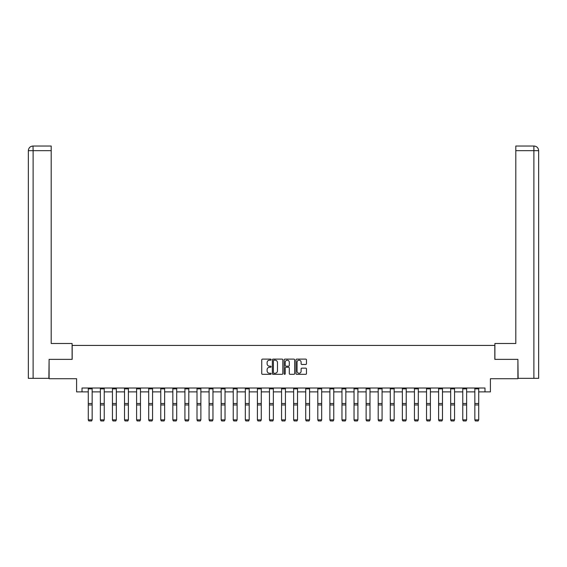 <?xml version="1.0" encoding="UTF-8"?>
<svg xmlns="http://www.w3.org/2000/svg" width="567" height="567" viewBox="0 0 567 567"><rect width="100%" height="100%" fill="white"/><g stroke="black" fill="none" stroke-linecap="round" stroke-linejoin="round"><path stroke-width="0.85" d="M271.111 359.648A0.532 0.532 0 0 0 270.579 359.117L262.5 359.117A0.758 0.758 0 0 0 261.741 359.875L261.741 373.561A0.758 0.758 0 0 0 262.5 374.319L270.579 374.319A0.532 0.532 0 0 0 271.111 373.788A0.532 0.532 0 0 0 270.579 373.256L269.531 373.256A2.431 2.431 0 0 1 267.1 370.825L267.1 369.684A2.431 2.431 0 0 1 269.531 367.253L270.579 367.253A0.532 0.532 0 0 0 271.111 366.714A0.532 0.532 0 0 0 270.579 366.183L269.531 366.183A2.431 2.431 0 0 1 267.1 363.752L267.1 362.611A2.431 2.431 0 0 1 269.531 360.18L270.579 360.18A0.532 0.532 0 0 0 271.111 359.648M305.712 364.475A0.758 0.758 0 0 0 306.471 363.716L306.471 359.875A0.758 0.758 0 0 0 305.712 359.117L296.747 359.117A0.758 0.758 0 0 0 295.981 359.875L295.981 373.561A0.758 0.758 0 0 0 296.747 374.319L305.712 374.319A0.758 0.758 0 0 0 306.471 373.561L306.471 368.919A0.758 0.758 0 0 0 305.712 368.16L301.878 368.16A0.758 0.758 0 0 0 301.112 368.919L301.112 371.222A2.034 2.034 0 0 1 299.078 373.256A2.034 2.034 0 0 1 297.051 371.222L297.051 362.214A2.034 2.034 0 0 1 299.078 360.18A2.034 2.034 0 0 1 301.112 362.214L301.112 363.716A0.758 0.758 0 0 0 301.878 364.475L305.712 364.475M82.009 391.882L82.009 388.012L484.991 388.012L484.991 391.882L490.405 391.882L490.405 378.721L517.898 378.721L517.898 359.365L494.821 359.365L494.821 345.423L72.179 345.423L72.179 359.365L49.102 359.365L49.102 378.721L76.595 378.721L76.595 391.882L88.282 391.882M282.834 359.875A0.758 0.758 0 0 0 282.075 359.117L273.103 359.117A0.758 0.758 0 0 0 272.344 359.875L272.344 373.561A0.758 0.758 0 0 0 273.103 374.319L282.075 374.319A0.758 0.758 0 0 0 282.834 373.561L282.834 359.875M284.925 359.117L293.897 359.117A0.758 0.758 0 0 1 294.656 359.875L294.656 373.561A0.758 0.758 0 0 1 293.897 374.319L290.056 374.319A0.758 0.758 0 0 1 289.298 373.561L289.298 368.011A0.758 0.758 0 0 0 288.532 367.253L285.988 367.253A0.758 0.758 0 0 0 285.229 368.011L285.229 373.788A0.532 0.532 0 0 1 284.698 374.319A0.532 0.532 0 0 1 284.166 373.788L284.166 359.875A0.758 0.758 0 0 1 284.925 359.117M92.159 391.882L100.366 391.882M104.236 391.882L112.443 391.882M116.32 391.882L124.527 391.882M128.397 391.882L136.604 391.882M140.474 391.882L148.682 391.882M152.558 391.882L160.766 391.882M164.636 391.882L172.843 391.882M176.72 391.882L184.927 391.882M188.797 391.882L197.004 391.882M200.874 391.882L209.081 391.882M212.958 391.882L221.165 391.882M225.035 391.882L233.243 391.882M237.119 391.882L245.327 391.882M249.197 391.882L257.404 391.882M261.274 391.882L269.481 391.882M273.358 391.882L281.565 391.882M285.435 391.882L293.642 391.882M297.519 391.882L305.726 391.882M309.596 391.882L317.803 391.882M321.673 391.882L329.881 391.882M333.757 391.882L341.965 391.882M345.835 391.882L354.042 391.882M357.919 391.882L366.126 391.882M369.996 391.882L378.203 391.882M382.073 391.882L390.28 391.882M394.157 391.882L402.364 391.882M406.234 391.882L414.442 391.882M418.318 391.882L426.526 391.882M430.396 391.882L438.603 391.882M442.473 391.882L450.68 391.882M454.557 391.882L462.764 391.882M466.634 391.882L474.841 391.882M478.718 391.882L484.991 391.882M273.939 360.18A0.532 0.532 0 0 0 273.407 360.711L273.407 372.725A0.532 0.532 0 0 0 273.939 373.256L275.045 373.256A2.431 2.431 0 0 0 277.476 370.825L277.476 362.611A2.431 2.431 0 0 0 275.045 360.18L273.939 360.18M289.298 362.249A2.034 2.034 0 0 0 287.263 360.222A2.034 2.034 0 0 0 285.229 362.249L285.229 365.424A0.758 0.758 0 0 0 285.988 366.183L288.532 366.183A0.758 0.758 0 0 0 289.298 365.424L289.298 362.249M88.282 420.012L88.863 420.976L88.282 419.871L92.159 419.871L91.578 420.976L88.863 420.92L91.578 420.976M92.159 388.012L92.159 419.871L91.578 420.92M88.282 388.012L88.282 419.871L88.863 420.92M72.101 359.365L72.101 343.489L51.193 343.489L51.193 150.673L33.113 150.673L33.113 378.331L48.868 378.331L49.102 359.365M33.113 378.331L28.35 378.331L28.35 150.673C28.626 147.852 30.179 146.3 32.992 146.024L51.193 146.024L51.193 150.673M34.155 146.024L51.193 146.024M28.35 150.673L33.113 150.673L32.999 146.024C30.171 146.307 28.619 147.852 28.35 150.673L28.35 331.872M494.899 359.365L494.899 343.489L515.807 343.489L515.807 146.024L534.001 146.024L515.807 146.024M538.65 378.331L538.65 331.872L538.65 378.331L518.132 378.331L517.898 359.365M532.845 146.024L533.887 146.024L533.887 150.673L515.807 150.673M533.887 378.331L533.887 150.673L538.65 150.673L538.65 331.872L538.65 150.673C538.374 147.852 536.821 146.3 534.008 146.024M100.366 420.012L100.947 420.976L100.366 419.871L104.236 419.871L103.655 420.976L100.947 420.92L103.655 420.976M112.443 420.012L113.024 420.976L112.443 419.871L116.32 419.871L115.739 420.976L113.024 420.92L115.739 420.976M104.236 388.012L104.236 419.871L103.655 420.92M100.366 388.012L100.366 419.871L100.947 420.92M116.32 388.012L116.32 419.871L115.739 420.92M112.443 388.012L112.443 419.871L113.024 420.92M124.527 420.012L125.109 420.976L124.527 419.871L128.397 419.871L127.816 420.976L125.109 420.92L127.816 420.976M136.604 420.012L137.186 420.976L136.604 419.871L140.474 419.871L139.893 420.976L137.186 420.92L139.893 420.976M148.682 420.012L149.263 420.976L148.682 419.871L152.558 419.871L151.977 420.976L149.263 420.92L151.977 420.976M128.397 388.012L128.397 419.871L127.816 420.92M124.527 388.012L124.527 419.871L125.109 420.92M140.474 388.012L140.474 419.871L139.893 420.92M136.604 388.012L136.604 419.871L137.186 420.92M152.558 388.012L152.558 419.871L151.977 420.92M148.682 388.012L148.682 419.871L149.263 420.92M160.766 420.012L161.347 420.976L160.766 419.871L164.636 419.871L164.054 420.976L161.347 420.92L164.054 420.976M164.636 388.012L164.636 419.871L164.054 420.92M160.766 388.012L160.766 419.871L161.347 420.92M172.843 420.012L173.424 420.976L172.843 419.871L176.72 419.871L176.139 420.976L173.424 420.92L176.139 420.976M176.72 388.012L176.72 419.871L176.139 420.92M172.843 388.012L172.843 419.871L173.424 420.92M184.927 420.012L185.508 420.976L184.927 419.871L188.797 419.871L188.216 420.976L185.508 420.92L188.216 420.976M188.797 388.012L188.797 419.871L188.216 420.92M184.927 388.012L184.927 419.871L185.508 420.92M197.004 420.012L197.585 420.976L197.004 419.871L200.874 419.871L200.293 420.976L197.585 420.92L200.293 420.976M200.874 388.012L200.874 419.871L200.293 420.92M197.004 388.012L197.004 419.871L197.585 420.92M209.081 420.012L209.662 420.976L209.081 419.871L212.958 419.871L212.377 420.976L209.662 420.92L212.377 420.976M212.958 388.012L212.958 419.871L212.377 420.92M209.081 388.012L209.081 419.871L209.662 420.92M221.165 420.012L221.747 420.976L221.165 419.871L225.035 419.871L224.454 420.976L221.747 420.92L224.454 420.976M225.035 388.012L225.035 419.871L224.454 420.92M221.165 388.012L221.165 419.871L221.747 420.92M233.243 420.012L233.824 420.976L233.243 419.871L237.119 419.871L236.538 420.976L233.824 420.92L236.538 420.976M237.119 388.012L237.119 419.871L236.538 420.92M233.243 388.012L233.243 419.871L233.824 420.92M245.327 420.012L245.908 420.976L245.327 419.871L249.197 419.871L248.615 420.976L245.908 420.92L248.615 420.976M249.197 388.012L249.197 419.871L248.615 420.92M245.327 388.012L245.327 419.871L245.908 420.92M257.404 420.012L257.985 420.976L257.404 419.871L261.274 419.871L260.692 420.976L257.985 420.92L260.692 420.976M261.274 388.012L261.274 419.871L260.692 420.92M257.404 388.012L257.404 419.871L257.985 420.92M269.481 420.012L270.062 420.976L269.481 419.871L273.358 419.871L272.777 420.976L270.062 420.92L272.777 420.976M273.358 388.012L273.358 419.871L272.777 420.92M269.481 388.012L269.481 419.871L270.062 420.92M281.565 420.012L282.146 420.976L281.565 419.871L285.435 419.871L284.854 420.976L282.146 420.92L284.854 420.976M285.435 388.012L285.435 419.871L284.854 420.92M281.565 388.012L281.565 419.871L282.146 420.92M293.642 420.012L294.223 420.976L293.642 419.871L297.519 419.871L296.938 420.976L294.223 420.92L296.938 420.976M297.519 388.012L297.519 419.871L296.938 420.92M293.642 388.012L293.642 419.871L294.223 420.92M305.726 420.012L306.308 420.976L305.726 419.871L309.596 419.871L309.015 420.976L306.308 420.92L309.015 420.976M309.596 388.012L309.596 419.871L309.015 420.92M305.726 388.012L305.726 419.871L306.308 420.92M317.803 420.012L318.385 420.976L317.803 419.871L321.673 419.871L321.092 420.976L318.385 420.92L321.092 420.976M321.673 388.012L321.673 419.871L321.092 420.92M317.803 388.012L317.803 419.871L318.385 420.92M329.881 420.012L330.462 420.976L329.881 419.871L333.757 419.871L333.176 420.976L330.462 420.92L333.176 420.976M333.757 388.012L333.757 419.871L333.176 420.92M329.881 388.012L329.881 419.871L330.462 420.92M341.965 420.012L342.546 420.976L341.965 419.871L345.835 419.871L345.253 420.976L342.546 420.92L345.253 420.976M345.835 388.012L345.835 419.871L345.253 420.92M341.965 388.012L341.965 419.871L342.546 420.92M354.042 420.012L354.623 420.976L354.042 419.871L357.919 419.871L357.338 420.976L354.623 420.92L357.338 420.976M357.919 388.012L357.919 419.871L357.338 420.92M354.042 388.012L354.042 419.871L354.623 420.92M366.126 420.012L366.707 420.976L366.126 419.871L369.996 419.871L369.415 420.976L366.707 420.92L369.415 420.976M369.996 388.012L369.996 419.871L369.415 420.92M366.126 388.012L366.126 419.871L366.707 420.92M378.203 420.012L378.784 420.976L378.203 419.871L382.073 419.871L381.492 420.976L378.784 420.92L381.492 420.976M382.073 388.012L382.073 419.871L381.492 420.92M378.203 388.012L378.203 419.871L378.784 420.92M390.28 420.012L390.861 420.976L390.28 419.871L394.157 419.871L393.576 420.976L390.861 420.92L393.576 420.976M394.157 388.012L394.157 419.871L393.576 420.92M390.28 388.012L390.28 419.871L390.861 420.92M402.364 420.012L402.946 420.976L402.364 419.871L406.234 419.871L405.653 420.976L402.946 420.92L405.653 420.976M406.234 388.012L406.234 419.871L405.653 420.92M402.364 388.012L402.364 419.871L402.946 420.92M414.442 420.012L415.023 420.976L414.442 419.871L418.318 419.871L417.737 420.976L415.023 420.92L417.737 420.976M418.318 388.012L418.318 419.871L417.737 420.92M414.442 388.012L414.442 419.871L415.023 420.92M426.526 420.012L427.107 420.976L426.526 419.871L430.396 419.871L429.814 420.976L427.107 420.92L429.814 420.976M430.396 388.012L430.396 419.871L429.814 420.92M426.526 388.012L426.526 419.871L427.107 420.92M438.603 420.012L439.184 420.976L438.603 419.871L442.473 419.871L441.891 420.976L439.184 420.92L441.891 420.976M442.473 388.012L442.473 419.871L441.891 420.92M438.603 388.012L438.603 419.871L439.184 420.92M450.68 420.012L451.261 420.976L450.68 419.871L454.557 419.871L453.976 420.976L451.261 420.92L453.976 420.976M454.557 388.012L454.557 419.871L453.976 420.92M450.68 388.012L450.68 419.871L451.261 420.92M462.764 420.012L463.345 420.976L462.764 419.871L466.634 419.871L466.053 420.976L463.345 420.92L466.053 420.976M466.634 388.012L466.634 419.871L466.053 420.92M462.764 388.012L462.764 419.871L463.345 420.92M474.841 420.012L475.422 420.976L474.841 419.871L478.718 419.871L478.137 420.976L475.422 420.92L478.137 420.976M478.718 388.012L478.718 419.871L478.137 420.92M474.841 388.012L474.841 419.871L475.422 420.92M92.159 388.026L88.282 388.026M92.159 403.491L88.282 403.491M92.159 404.958L88.282 404.958M92.159 388.863L88.282 388.863M104.236 388.026L100.366 388.026M104.236 403.491L100.366 403.491M104.236 404.958L100.366 404.958M104.236 388.863L100.366 388.863M116.32 388.026L112.443 388.026M116.32 403.491L112.443 403.491M116.32 404.958L112.443 404.958M116.32 388.863L112.443 388.863M128.397 388.026L124.527 388.026M128.397 403.491L124.527 403.491M128.397 404.958L124.527 404.958M128.397 388.863L124.527 388.863M140.474 388.026L136.604 388.026M140.474 403.491L136.604 403.491M140.474 404.958L136.604 404.958M140.474 388.863L136.604 388.863M152.558 388.026L148.682 388.026M152.558 403.491L148.682 403.491M152.558 404.958L148.682 404.958M152.558 388.863L148.682 388.863M164.636 388.026L160.766 388.026M164.636 403.491L160.766 403.491M164.636 404.958L160.766 404.958M164.636 388.863L160.766 388.863M176.72 388.026L172.843 388.026M176.72 403.491L172.843 403.491M176.72 404.958L172.843 404.958M176.72 388.863L172.843 388.863M188.797 388.026L184.927 388.026M188.797 403.491L184.927 403.491M188.797 404.958L184.927 404.958M188.797 388.863L184.927 388.863M200.874 388.026L197.004 388.026M200.874 403.491L197.004 403.491M200.874 404.958L197.004 404.958M200.874 388.863L197.004 388.863M212.958 388.026L209.081 388.026M212.958 403.491L209.081 403.491M212.958 404.958L209.081 404.958M212.958 388.863L209.081 388.863M225.035 388.026L221.165 388.026M225.035 403.491L221.165 403.491M225.035 404.958L221.165 404.958M225.035 388.863L221.165 388.863M237.119 388.026L233.243 388.026M237.119 403.491L233.243 403.491M237.119 404.958L233.243 404.958M237.119 388.863L233.243 388.863M249.197 388.026L245.327 388.026M249.197 403.491L245.327 403.491M249.197 404.958L245.327 404.958M249.197 388.863L245.327 388.863M261.274 388.026L257.404 388.026M261.274 403.491L257.404 403.491M261.274 404.958L257.404 404.958M261.274 388.863L257.404 388.863M273.358 388.026L269.481 388.026M273.358 403.491L269.481 403.491M273.358 404.958L269.481 404.958M273.358 388.863L269.481 388.863M285.435 388.026L281.565 388.026M285.435 403.491L281.565 403.491M285.435 404.958L281.565 404.958M285.435 388.863L281.565 388.863M297.519 388.026L293.642 388.026M297.519 403.491L293.642 403.491M297.519 404.958L293.642 404.958M297.519 388.863L293.642 388.863M309.596 388.026L305.726 388.026M309.596 403.491L305.726 403.491M309.596 404.958L305.726 404.958M309.596 388.863L305.726 388.863M321.673 388.026L317.803 388.026M321.673 403.491L317.803 403.491M321.673 404.958L317.803 404.958M321.673 388.863L317.803 388.863M333.757 388.026L329.881 388.026M333.757 403.491L329.881 403.491M333.757 404.958L329.881 404.958M333.757 388.863L329.881 388.863M345.835 388.026L341.965 388.026M345.835 403.491L341.965 403.491M345.835 404.958L341.965 404.958M345.835 388.863L341.965 388.863M357.919 388.026L354.042 388.026M357.919 403.491L354.042 403.491M357.919 404.958L354.042 404.958M357.919 388.863L354.042 388.863M369.996 388.026L366.126 388.026M369.996 403.491L366.126 403.491M369.996 404.958L366.126 404.958M369.996 388.863L366.126 388.863M382.073 388.026L378.203 388.026M382.073 403.491L378.203 403.491M382.073 404.958L378.203 404.958M382.073 388.863L378.203 388.863M394.157 388.026L390.28 388.026M394.157 403.491L390.28 403.491M394.157 404.958L390.28 404.958M394.157 388.863L390.28 388.863M406.234 388.026L402.364 388.026M406.234 403.491L402.364 403.491M406.234 404.958L402.364 404.958M406.234 388.863L402.364 388.863M418.318 388.026L414.442 388.026M418.318 403.491L414.442 403.491M418.318 404.958L414.442 404.958M418.318 388.863L414.442 388.863M430.396 388.026L426.526 388.026M430.396 403.491L426.526 403.491M430.396 404.958L426.526 404.958M430.396 388.863L426.526 388.863M442.473 388.026L438.603 388.026M442.473 403.491L438.603 403.491M442.473 404.958L438.603 404.958M442.473 388.863L438.603 388.863M454.557 388.026L450.68 388.026M454.557 403.491L450.68 403.491M454.557 404.958L450.68 404.958M454.557 388.863L450.68 388.863M466.634 388.026L462.764 388.026M466.634 403.491L462.764 403.491M466.634 404.958L462.764 404.958M466.634 388.863L462.764 388.863M478.718 388.026L474.841 388.026M478.718 403.491L474.841 403.491M478.718 404.958L474.841 404.958M478.718 388.863L474.841 388.863"/></g></svg>
